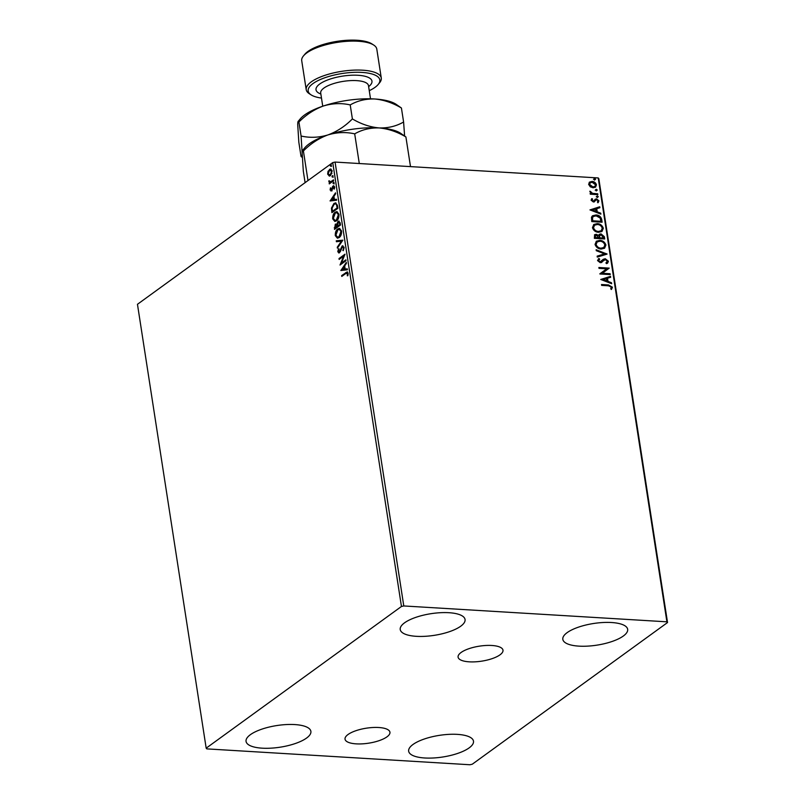 <?xml version="1.0" encoding="UTF-8"?>
<svg xmlns="http://www.w3.org/2000/svg" width="805" height="805" viewBox="0 0 805 805"><rect width="100%" height="100%" fill="white"/><g stroke="black" fill="none" stroke-linecap="round" stroke-linejoin="round"><path stroke-width="1.21" d="M356.213 743.86A22.721 7.587 171.2 0 0 379.215 740.62A22.721 7.587 171.2 0 0 389.942 732.208A22.721 7.587 171.2 0 0 378.752 727.509A22.721 7.587 171.2 0 0 355.76 730.759A22.721 7.587 171.2 0 0 345.033 739.161A22.721 7.587 171.2 0 0 356.213 743.86M469.265 661.831A22.721 7.587 171.2 0 0 492.268 658.591A22.721 7.587 171.2 0 0 502.994 650.178A22.721 7.587 171.2 0 0 491.805 645.479A22.721 7.587 171.2 0 0 468.812 648.729A22.721 7.587 171.2 0 0 458.085 657.132A22.721 7.587 171.2 0 0 469.265 661.831M448.908 612.706A32.804 10.948 -8.8 0 1 465.059 619.498A32.804 10.948 -8.8 0 1 449.562 631.633A32.804 10.948 -8.8 0 1 416.366 636.322A32.804 10.948 -8.8 0 1 400.226 629.53A32.804 10.948 -8.8 0 1 415.712 617.395A32.804 10.948 -8.8 0 1 448.908 612.706M457.351 734.371A32.804 10.948 -8.8 0 1 473.491 741.163A32.804 10.948 -8.8 0 1 458.005 753.299A32.804 10.948 -8.8 0 1 424.809 757.988A32.804 10.948 -8.8 0 1 408.658 751.196A32.804 10.948 -8.8 0 1 424.155 739.06A32.804 10.948 -8.8 0 1 457.351 734.371M294.751 724.57A32.804 10.948 -8.8 0 1 310.891 731.353A32.804 10.948 -8.8 0 1 295.405 743.488A32.804 10.948 -8.8 0 1 262.199 748.177A32.804 10.948 -8.8 0 1 246.058 741.395A32.804 10.948 -8.8 0 1 261.545 729.26A32.804 10.948 -8.8 0 1 294.751 724.57M611.518 622.517A32.804 10.948 -8.8 0 1 627.659 629.309A32.804 10.948 -8.8 0 1 612.172 641.444A32.804 10.948 -8.8 0 1 578.966 646.133A32.804 10.948 -8.8 0 1 562.826 639.341A32.804 10.948 -8.8 0 1 578.312 627.206A32.804 10.948 -8.8 0 1 611.518 622.517M472.263 764.217L667.536 622.537L666.912 621.822L403.788 605.954L401.454 606.477L206.181 748.167L206.805 748.881L469.929 764.75L472.263 764.217M666.912 621.822L598.196 177.935L598.819 178.65L667.536 622.537M329.547 176.074L327.665 174.152L328.027 171.294L330.624 168.919L332.193 170.861L330.432 175.671L329.245 176.084M333.642 180.733L329.255 183.912L329.768 182.574L328.863 180.823L330.513 181.89L333.501 179.867L333.642 180.733M329.376 181.346L331.097 181.92L333.572 180.28M330.644 189.517L332.314 189.467L333.713 185.955L333.119 185.925L334.669 186.83L334.357 189.044L334.145 187.313L333.28 186.77L331.519 190.775L330.11 189.96L330.473 187.837L331.358 189.93L332.485 186.7L333.773 185.693M334.739 187.354L333.28 186.77M331.519 190.775L330.915 190.996M337.506 205.678L337.909 208.294L331.912 212.651L331.449 208.103L333.914 203.484L335.615 202.87L337.506 205.678M337.567 223.045L338.633 221.405L340.153 222.784L340.495 225.038L334.508 229.385L335.343 224.122L336.782 224.253L338.04 221.365L338.895 221.063M335.031 229.002L335.937 224.162L335.343 224.122L337.315 224.283M342.85 240.192L337.406 248.151L337.265 247.205L341.39 241.168L336.42 241.731L336.269 240.796L342.85 240.192M345.888 259.824L346.019 260.689L340.022 265.036L343.624 256.161L339.147 259.411L339.016 258.546L345.013 254.189L341.421 263.064L345.888 259.824M345.778 273.549L341.783 276.437L341.652 275.572L347.186 271.889L348.122 273.177L347.76 275.803L346.945 272.935L347.529 272.965L348.102 273.66L345.778 273.549M401.454 606.477L332.737 162.6L137.464 304.29L206.181 748.167M340.867 270.52L346.291 262.42L346.432 263.366L344.691 265.912L345.174 269.071L347.277 268.84L347.428 269.786L340.867 270.52M339.499 252.73L337.788 251.734L338.472 248.826L338.412 251.301L339.348 251.885L342.115 246.018L344.107 247.226L343.182 250.707L343.504 247.729L342.236 246.894L340.344 251.623L338.764 252.991M343.021 246.823L342.236 246.894M338.412 251.301L339.931 251.925L340.626 250.838L340.042 250.798M340.626 250.838L342.709 246.058L342.115 246.018L342.91 245.746M339.136 237.586L337.396 238.179L335.293 235.613C335.202 232.373 336.027 230.15 337.768 228.952L339.418 228.358L341.592 230.975C341.662 234.185 340.847 236.388 339.136 237.586M336.54 220.842L334.81 221.435L332.707 218.869C332.616 215.629 333.441 213.406 335.172 212.208L336.832 211.614L338.996 214.231C339.076 217.441 338.261 219.644 336.54 220.842M330.1 200.958L335.514 192.848L335.665 193.794L333.924 196.35L334.407 199.509L336.51 199.268L336.651 200.214L330.1 200.958M333.642 183.781L333.029 183.419L333.421 182.333L334.025 182.695L333.642 183.781L333.029 183.419L334.005 182.373M332.616 177.14L332.002 176.778L332.395 175.691L332.998 176.054L332.616 177.14L332.002 176.778L332.978 175.732M330.936 166.313L330.322 165.951L330.714 164.874L331.328 165.226L330.936 166.313L330.322 165.951L331.308 164.904M590.256 186.78L588.636 184.365L589.522 182.111L592.088 181.427C594.221 181.538 595.69 182.675 596.465 184.838L595.549 187.132L593.064 187.786L590.256 186.78M597.853 194.649L590.296 194.196L590.156 193.321L591.273 193.391L589.954 191.167L592.561 193.341L597.723 193.784L597.853 194.649M591.091 200.183L591.906 198.583L592.631 199.127L592.007 200.183L593.154 201.089L596.475 198.855L598.94 200.817L598.196 202.528L597.411 201.995L598.024 200.858L596.646 199.721L593.325 201.954L591.091 200.183M601.717 219.604L602.12 222.21L591.776 221.586L591.464 217.229L592.51 215.77L596.002 214.985C598.97 215.036 600.872 216.575 601.717 219.604L601.738 222.19M604.716 238.954L594.362 238.33L594.643 234.708L596.284 234.305L598.648 235.493L599.393 234.275L601.013 233.873L604.364 236.71L604.716 238.954M607.061 254.108L597.27 257.097L597.129 256.151L604.555 253.887L596.274 250.677L596.133 249.731L607.061 254.108M610.099 273.74L610.23 274.606L599.886 273.982L606.729 268.82L599.011 268.357L598.88 267.491L609.224 268.115L602.402 273.277L610.099 273.74L609.848 274.586M608.53 285.805L601.647 285.383L601.516 284.517L608.5 284.94L612.444 287.214L611.579 289.277L610.723 288.784L611.387 287.164L608.53 285.805M598.196 177.935L335.071 162.067L403.788 605.954M600.731 279.466L610.502 276.336L610.643 277.282L607.513 278.238L607.996 281.398L611.498 282.756L611.639 283.702L600.731 279.466L610.502 276.336M605.923 262.923L607.383 261.263L605.38 259.592L600.268 262.712L597.541 260.558L598.96 258.486L599.695 259.2L598.608 260.629L600.087 261.846L603.348 259.28L605.259 258.727L608.429 261.273L607.634 263.094L606.557 263.658L605.923 262.923L606.578 262.601M598.377 258.848L598.96 258.486L599.333 259.421M599.695 259.2L599.021 259.653M599.353 259.452L598.266 260.88L599.745 262.088L601.345 261.404M601.194 249.037C598.256 248.926 596.203 247.387 595.046 244.438L596.374 241.218L599.806 240.373C602.754 240.504 604.786 242.053 605.913 245.022L604.575 248.202L601.194 249.037M598.598 232.293C595.66 232.182 593.607 230.643 592.46 227.694L593.788 224.474L597.209 223.639C600.158 223.76 602.2 225.309 603.327 228.278L601.979 231.458L598.598 232.293M589.964 209.904L599.735 206.774L599.876 207.71L596.736 208.676L597.23 211.836L600.721 213.194L600.872 214.13L589.964 209.904L599.735 206.774M597.552 197.346L596.575 196.571L597.33 195.907L598.296 196.672L597.209 197.597M596.575 196.571L597.33 195.907L597.954 196.923M596.525 190.705L595.549 189.93L596.294 189.266L597.27 190.04L596.183 190.956M595.549 189.93L596.294 189.266L596.928 190.282M594.845 179.877L593.869 179.113L594.623 178.438L595.599 179.213L594.503 180.129M593.869 179.113L594.623 178.438L595.257 179.465M332.737 162.6L335.071 162.067M601.556 284.789L608.157 285.191L612.444 287.214M612.102 287.466L611.237 289.518M610.16 276.588L610.281 277.393M607.996 281.398L607.513 278.238M607.654 281.649L611.498 282.756M611.156 283.008L611.237 283.541M603.217 279.546L606.537 281.217L606.507 278.54L603.217 279.546L606.879 280.965M599.856 273.801L606.729 268.82M598.92 267.763L609.224 268.115M609.757 273.992L602.402 273.277M603.166 259.411L604.917 258.969L608.429 261.273M608.087 261.514L607.453 263.215M604.072 260.055L601.436 262.611M597.149 256.292L604.555 253.887M596.193 250.144L607.04 253.967M596.203 241.339L599.806 240.373M599.463 240.625C602.412 240.745 604.444 242.295 605.571 245.273L605.913 245.022M605.571 245.273L604.404 248.322M597.008 242.043L595.76 244.71C596.696 247.095 598.346 248.332 600.711 248.423L603.609 247.618M599.936 241.238L597.179 241.913L596.103 244.458C597.038 246.843 598.689 248.081 601.053 248.171L603.78 247.507L604.857 244.992C603.961 242.577 602.311 241.329 599.936 241.238M594.492 234.839L596.284 234.305M595.942 234.547L598.648 235.493M599.222 234.416L601.013 233.873M600.671 234.124L604.364 236.71M604.022 236.952L604.334 238.934M599.896 235.161L599.172 236.237L599.333 238.049L603.519 238.028L601.154 234.738L599.514 235.986L599.675 237.797L603.519 238.028M595.328 235.523L596.435 235.171L595.157 236.63L595.298 237.535L598.608 237.727L596.435 235.171M596.092 235.422L594.815 236.881L594.955 237.777L598.608 237.727M593.617 224.605L597.209 223.639M596.867 223.881C599.816 224.001 601.858 225.551 602.985 228.529L603.327 228.278M602.985 228.529L601.808 231.578M594.422 225.309L593.164 227.966C594.11 230.351 595.76 231.588 598.125 231.679L601.013 230.884M597.34 224.504L594.583 225.179L593.506 227.714C594.452 230.099 596.103 231.337 598.467 231.427L601.194 230.763L602.271 228.248C601.365 225.833 599.725 224.585 597.34 224.504M592.349 215.901L596.002 214.985M595.66 215.227C598.628 215.287 600.53 216.817 601.375 219.846M593.194 216.605L592.178 217.994L592.359 221.033L600.922 221.284L600.158 218.024L596.143 215.851L593.355 216.485L592.52 217.742L592.701 220.791L600.922 221.284M599.393 207.016L599.514 207.821M597.23 211.836L596.736 208.676M596.887 212.077L600.721 213.194M600.379 213.436L600.47 213.979M592.45 209.984L595.77 211.645L595.74 208.978L592.45 209.984L596.113 211.403M591.605 198.855L592.631 199.127M592.289 199.378L592.007 200.183M591.665 200.435L593.154 201.089M592.812 201.331L593.808 200.918M595.006 199.318L596.475 198.855M596.133 199.107L598.94 200.817M598.598 201.059L597.853 202.78M595.318 200.757L595.952 199.882M594.976 201.008L594.11 201.995M596.233 196.823L596.988 196.148M590.196 193.592L591.273 193.391M589.803 191.52L590.82 191.63M590.397 192.254L592.561 193.341M592.218 193.582L597.723 193.784M597.38 194.035L597.471 194.629M595.207 190.181L595.952 189.507M589.18 182.363L592.088 181.427M591.745 181.678C593.879 181.789 595.348 182.926 596.123 185.09L596.465 184.838M596.123 185.09L595.368 187.253M590.135 182.906L589.23 184.677L592.601 187.163L594.684 186.549M592.218 182.302L590.296 182.775L589.572 184.426L592.943 186.921L594.875 186.438L595.539 184.788L592.218 182.302M593.527 179.354L594.281 178.69M342.316 276.055L341.652 275.572M342.246 275.612L347.478 271.969M347.78 275.733L347.227 275.692M347.82 275.733L348.102 274.294L347.508 274.264M348.102 274.294L348.102 273.66L346.371 273.579M341.451 270.46L340.847 270.379M341.441 270.42L346.402 263.154M347.297 268.94L345.174 269.071M342.306 269.403L345.093 269.192L344.721 266.767L344.127 266.727L342.306 269.403L344.51 269.152L344.127 266.727M345.093 269.192L344.51 269.152M340.746 264.513L344.218 256.201L343.624 256.161M339.68 259.029L339.016 258.546M339.609 258.576L344.892 254.742M345.949 260.236L341.421 263.064M343.413 250.315L342.769 250.224M343.363 250.254L344.087 247.769L343.504 247.729M344.087 247.769L342.829 246.934M339.066 252.951L337.788 251.734M338.382 251.774L339.066 248.866M338.996 251.341L339.931 251.925L338.996 251.341M341.058 249.329L340.465 249.298M337.889 247.457L337.265 247.205M337.858 247.246L341.974 241.208L341.39 241.168M336.993 241.671L336.269 240.796M336.862 240.826L342.839 240.152M337.718 238.169L335.293 235.613M335.886 235.654C335.796 232.404 336.621 230.18 338.362 228.982L337.768 228.952M338.362 228.982L339.72 228.399M337.929 237.193L339.589 236.761L341.572 231.488L339.559 229.375M337.899 229.817L335.906 235.13L337.627 237.203L338.996 236.72L340.978 231.448L339.277 229.334L337.899 229.817M341.572 231.488L340.978 231.448M339.589 236.761L338.996 236.72M338.633 221.405L339.187 221.123M340.193 223.669L338.17 222.23L337.516 226.235L340.344 224.655L338.764 222.271M338.17 222.23L338.996 222.14M337.426 226.275L335.484 224.987L334.981 228.077L337.496 226.718L336.077 225.018M335.484 224.987L336.309 224.887M337.496 226.718L336.842 226.245M334.981 228.077L336.903 226.678M340.344 224.655L339.599 223.629M337.516 226.235L339.75 224.615M335.122 221.425L332.707 218.869M333.3 218.91C333.2 215.66 334.025 213.436 335.766 212.238L335.172 212.208M335.766 212.238L337.124 211.655M335.333 220.449L337.003 220.017L338.975 214.744L336.973 212.641M335.313 213.073L333.31 218.386L335.031 220.459L336.41 219.976L338.382 214.704L336.681 212.59L335.313 213.073M338.975 214.744L338.382 214.704M337.003 220.017L336.41 219.976M332.435 212.268L332.042 208.143L331.449 208.103M332.083 208.153L332.395 211.333L332.988 211.373L337.748 207.911L337.094 204.772L335.363 203.856L334.045 204.359L332.083 208.153L334.508 203.524L333.914 203.484M334.508 203.524L335.896 202.91M337.094 204.772L335.655 203.917M332.395 211.333L337.154 207.881L336.5 204.742M337.748 207.911L337.154 207.881M330.674 200.888L330.08 200.807M330.674 200.848L335.635 193.592M336.53 199.368L334.407 199.509M331.539 199.841L334.327 199.62L333.954 197.195L333.361 197.165L331.539 199.841L333.733 199.58L333.361 197.165M334.327 199.62L333.733 199.58M332.103 190.815L330.11 189.96M332.314 189.467L331.72 189.437M333.079 186.73L332.485 186.7M334.417 188.873L333.874 188.843M334.236 183.812L333.622 183.449M329.788 183.53L329.124 183.037M329.718 183.077L330.362 182.614L329.768 182.574M330.362 182.614L328.812 181.588M329.406 181.628L329.456 180.863M329.97 181.377L331.097 181.92L329.97 181.377M333.21 177.17L332.596 176.818M329.336 175.993L327.665 174.152M328.249 174.182L330.302 174.806L331.66 171.254L329.587 170.187L328.199 173.759M328.611 171.324L330.04 169.352L329.446 169.322M330.04 169.352L330.915 168.97M331.66 171.254L330.181 170.217M329.587 170.187L330.815 169.915M329.678 175.108L331.942 173.447M330.895 174.836L329.97 175.168M331.529 166.353L330.915 165.991M369.254 90.683A36.255 12.105 171.2 0 0 378.159 84.515A36.255 12.105 171.2 0 0 361.978 72.42A36.255 12.105 171.2 0 0 320.078 79.635A36.255 12.105 171.2 0 0 311.143 94.889A36.255 12.105 171.2 0 0 321.487 98.079M311.143 94.889L309.331 93.732A37.986 12.679 -8.8 0 1 306.212 89.667A37.986 12.679 -8.8 0 1 324.143 75.61A37.986 12.679 -8.8 0 1 362.582 70.186A37.986 12.679 -8.8 0 1 381.278 78.045A37.986 12.679 -8.8 0 1 379.527 82.865L378.159 84.515M303.475 55.907L304.853 54.247A36.255 12.105 -8.8 0 1 356.997 40.25A36.255 12.105 -8.8 0 1 371.86 43.873L373.681 45.04A37.986 12.679 171.2 0 0 358.104 41.236A37.986 12.679 171.2 0 0 303.475 55.907A37.986 12.679 171.2 0 0 301.724 60.717L306.212 89.667M305.095 182.655L303.314 171.143L302.197 153.584C302.257 150.324 302.66 149.448 303.404 150.958L307.983 180.562M354.693 133.851C362.009 129.655 370.159 127.683 379.145 127.935C370.048 127.089 361.133 124.091 352.389 118.929C345.124 126.254 336.963 131.597 327.897 134.938A51.792 17.287 -8.8 0 0 304.652 147.939L302.6 150.404L303.404 150.958C310.66 143.632 318.83 138.289 327.897 134.938C336.943 132.221 345.878 131.859 354.693 133.851L359.292 163.526M301.09 136.025L302.197 153.584C302.137 156.844 301.744 157.72 301 156.21L298.826 142.193L297.719 124.634C297.78 121.374 298.182 120.498 298.917 122.008L301.09 136.025C309.905 138.017 318.84 137.655 327.897 134.938A51.792 17.287 -8.8 0 1 379.145 127.935C388.241 128.78 397.157 131.779 405.901 136.941L410.5 166.615M405.901 136.941L400.387 133.117A51.792 17.287 -8.8 0 0 379.145 127.935C388.131 128.186 396.281 126.214 403.597 122.018L404.603 135.824M301.473 156.814L301 156.21M401.423 108.001C392.679 102.839 383.764 99.83 374.667 98.985C365.681 98.743 357.531 100.716 350.215 104.912C341.401 102.909 332.465 103.271 323.409 105.988C314.342 109.339 306.182 114.682 298.917 122.008L298.112 121.454L300.164 118.989A51.792 17.287 -8.8 0 1 323.409 105.988A51.792 17.287 -8.8 0 1 374.667 98.985A51.792 17.287 -8.8 0 1 395.899 104.167L401.423 108.001L403.597 122.018M350.215 104.912L352.389 118.929M381.278 78.045L376.8 49.095A37.986 12.679 171.2 0 0 373.681 45.04M346.291 272.674L345.697 272.633M334.85 227.835L334.256 227.795M332.244 210.98L331.65 210.94M337.607 206.986L337.013 206.945M332.626 188.279L332.042 188.239M332.626 180.964L332.032 180.934M368.438 85.421L368.479 85.632A24.17 8.07 171.2 0 0 356.575 80.621A24.17 8.07 171.2 0 0 332.113 84.082A24.17 8.07 171.2 0 0 320.702 93.028L322.745 106.22M320.863 94.024A28.316 9.449 -8.8 0 1 323.459 81.788A28.316 9.449 -8.8 0 1 358.034 75.278A28.316 9.449 -8.8 0 1 368.63 86.628M338.955 252.025L339.549 252.056M339.277 229.334L339.871 229.365M337.627 237.203L338.211 237.244M336.681 212.59L337.275 212.631M335.031 220.459L335.625 220.5M335.363 203.856L335.957 203.896M331.066 190.03L331.66 190.071M333.612 186.649L334.206 186.69M330 181.97L330.593 182M302.298 157.337L301.503 156.834M368.479 85.632L370.521 98.824"/></g></svg>
